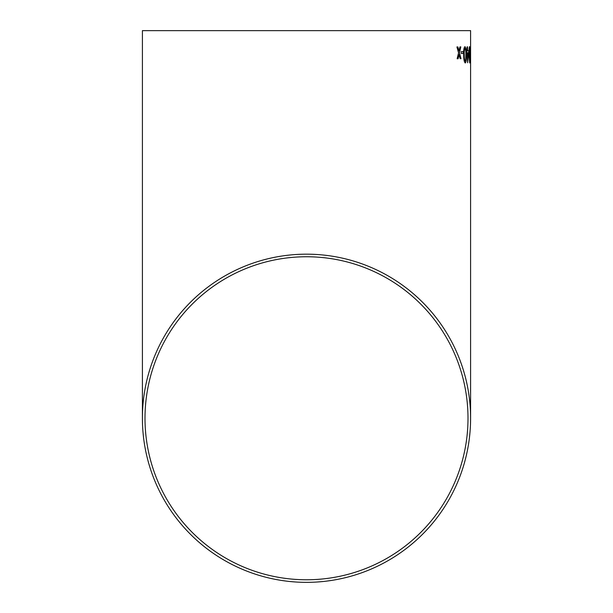 <?xml version="1.0" encoding="UTF-8"?>
<svg xmlns="http://www.w3.org/2000/svg" width="613" height="613" viewBox="0 0 613 613"><rect width="100%" height="100%" fill="white"/><g stroke="black" fill="none" stroke-linecap="round" stroke-linejoin="round"><path stroke-width="0.92" d="M470.592 30.65L142.408 30.65L470.592 30.65L470.592 418.258A164.092 164.092 0 0 0 306.5 254.173A164.092 164.092 0 0 0 142.408 418.258A164.092 164.092 0 0 0 306.5 582.35A164.092 164.092 0 0 0 470.592 418.258M457.88 46.94L456.907 46.956L458.57 52.833L457.145 58.748L458.11 58.733L459.068 54.634L460.164 58.702L461.014 58.687L459.482 52.818L460.815 46.895L459.949 46.91L458.999 51.009L457.88 46.94L458.823 50.373M463.144 51.622L461.252 51.645L461.298 53.507L463.183 53.484L463.144 51.622M465.259 62.978C466.186 62.013 466.547 59.285 466.34 54.787L465.888 48.182L464.968 46.634C463.911 47.592 463.482 50.32 463.689 54.818C463.673 59.3 464.194 62.02 465.259 62.978M466.769 52.825L467.198 52.825L467.635 62.748L468.776 50.741L467.581 50.749L467.543 46.818L467.129 46.826L466.769 52.825M469.696 62.947L470.102 54.764L469.581 46.596C469.098 47.546 468.907 50.274 468.991 54.772L469.696 62.947M470.516 51.561L470.232 53.423L470.516 51.561M306.5 579.768A161.503 161.503 0 0 0 468.003 418.258A161.503 161.503 0 0 0 306.5 256.755A161.503 161.503 0 0 0 144.997 418.258A161.503 161.503 0 0 0 306.5 579.768M468.003 30.65L144.997 30.65L468.003 30.65M470.562 51.53L470.562 53.323M470.585 51.53L470.577 54.672M470.562 58.771L470.569 61.085M470.577 56.534L470.592 58.771M470.493 53.423L470.493 51.561M469.673 62.947L470.102 54.764L469.558 46.596M469.589 48.465L469.244 54.779L469.88 59.982L469.589 48.465L469.681 61.085M467.612 62.748L468.792 52.81M468.769 52.81L468.753 50.741M467.558 50.749L467.52 46.818M467.604 52.818L467.658 58.633L468.393 52.818L467.604 52.818L467.681 58.633M465.236 62.978C466.164 62.013 466.524 59.285 466.317 54.787L466.34 54.787M466.317 54.787L465.888 48.182L464.945 46.634M464.999 48.496L464.976 48.496C464.302 49.546 464.056 51.653 464.248 54.818C464.187 57.997 464.501 60.097 465.198 61.116L465.727 60.005L465.857 54.802C465.941 51.63 465.658 49.523 464.999 48.496C464.325 49.546 464.079 51.653 464.271 54.818C464.21 57.997 464.524 60.097 465.221 61.116M463.16 53.484L463.121 51.622L461.229 51.645M458.095 58.733L459.068 54.634M460.991 58.687L459.466 52.818L460.815 46.895M458.976 51.009L458.8 50.373M142.408 30.65L142.408 418.258M470.592 54.534L470.592 48.381M470.592 60.894L470.592 56.381"/></g></svg>
